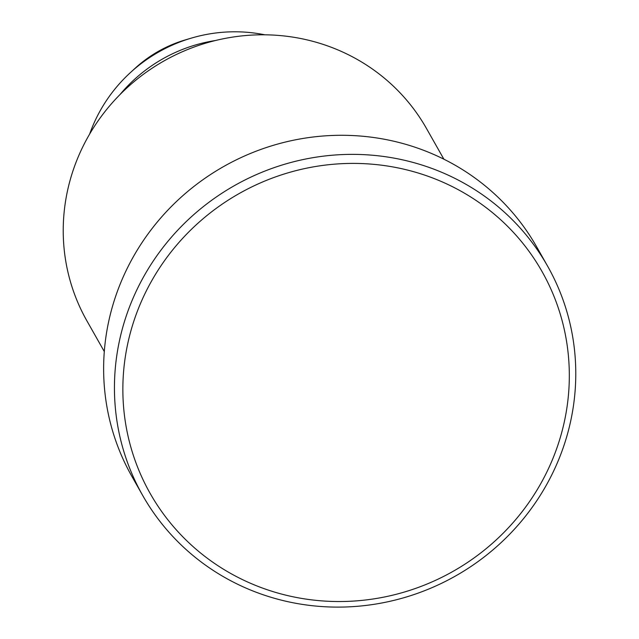 <?xml version="1.0" encoding="UTF-8"?>
<svg xmlns="http://www.w3.org/2000/svg" width="639" height="639" viewBox="0 0 639 639"><rect width="100%" height="100%" fill="white"/><g stroke="black" fill="none" stroke-linecap="round" stroke-linejoin="round"><path stroke-width="0.96" d="M443.881 159.191L426.485 128.479A195.143 188.138 150.5 0 0 258.244 34.849A195.143 188.138 150.5 0 0 88.406 136.219A195.143 188.138 150.5 0 0 86.896 320.842L104.301 351.554M540.259 484.522A225.168 217.076 150.5 0 0 456.214 188.617A225.168 217.076 150.5 0 0 151.914 280.425A225.168 217.076 150.5 0 0 235.967 576.322A225.168 217.076 150.5 0 0 540.259 484.522M144.462 275.289A232.668 224.313 -29.5 0 1 346.953 154.43A232.668 224.313 -29.5 0 1 547.551 266.056A232.668 224.313 -29.5 0 1 545.754 486.183A232.668 224.313 -29.5 0 1 343.255 607.05A232.668 224.313 -29.5 0 1 142.665 495.417A232.668 224.313 -29.5 0 1 144.462 275.289M547.551 266.056L536.744 246.981A232.668 224.313 150.5 0 0 336.146 135.348A232.668 224.313 150.5 0 0 133.655 256.215A232.668 224.313 150.5 0 0 131.858 476.343L142.665 495.417M264.826 34.81A150.109 144.718 150.5 0 0 191.045 38.204A150.109 144.718 150.5 0 0 130.516 72.487A150.109 144.718 150.5 0 0 100.722 109.804A150.109 144.718 150.5 0 0 89.668 134.03M215.455 40.521A150.109 144.718 150.5 0 0 119.948 94.628M135.188 68.205C149.654 55.058 166.244 45.657 184.967 40.009A123.447 119.014 150.5 0 0 135.188 68.205L130.516 72.487M184.967 40.009L191.045 38.204"/></g></svg>
